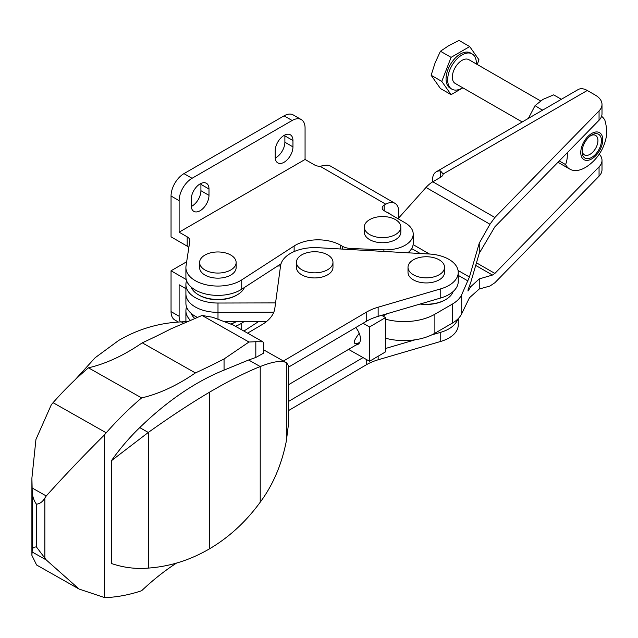 <?xml version="1.0" encoding="UTF-8"?>
<svg xmlns="http://www.w3.org/2000/svg" width="638" height="638" viewBox="0 0 638 638"><rect width="100%" height="100%" fill="white"/><g stroke="black" fill="none" stroke-linecap="round" stroke-linejoin="round"><path stroke-width="0.96" d="M179.118 232.184L187.189 236.842A9.131 5.271 0 0 1 189.861 240.574A9.131 5.271 0 0 1 189.829 241.036L186.025 265.99A31.972 18.454 0 0 0 185.905 267.609A31.972 18.454 0 0 0 206.481 284.851A31.972 18.454 0 0 0 241.722 279.899L294.134 245.997A31.972 18.454 0 0 1 340.588 245.231L342.271 246.204A13.701 7.911 0 0 0 351.004 248.501L383.893 249.825A27.402 15.822 0 0 0 413.209 234.042A27.402 15.822 0 0 0 405.178 222.861L384.188 210.739A6.851 3.956 0 0 1 382.186 207.94A6.851 3.956 0 0 1 384.188 205.149L385.807 204.216A18.271 10.551 -60 0 1 394.938 203.307L330.348 166.016A18.271 10.551 120 0 0 324.447 165.529L319.981 166.215A6.851 3.956 0 0 1 314.757 165.059L305.068 159.468L305.068 127.951A18.271 10.551 120 0 0 301.288 119.593A18.271 10.551 120 0 0 292.148 120.494L192.038 178.297A18.271 10.551 120 0 0 179.118 200.667L179.118 232.184L305.068 159.468M394.938 203.307A18.271 10.551 -60 0 1 398.718 211.672L398.718 217.949M208.993 195.356L208.993 189.015A12.561 7.249 120 0 0 206.393 183.266A12.561 7.249 120 0 0 196.711 186.631A12.561 7.249 120 0 0 191.233 199.271L191.233 205.611A12.561 7.249 120 0 0 193.832 211.361A12.561 7.249 120 0 0 203.506 207.996A12.561 7.249 120 0 0 208.993 195.356L200.914 190.698L200.914 184.358A12.561 7.249 120 0 0 200.882 183.481M292.954 146.884L292.954 140.543A12.561 7.249 120 0 0 290.354 134.793A12.561 7.249 120 0 0 280.68 138.159A12.561 7.249 120 0 0 275.193 150.791L275.193 157.131A12.561 7.249 120 0 0 277.793 162.881A12.561 7.249 120 0 0 287.475 159.516A12.561 7.249 120 0 0 292.954 146.884L284.883 142.218L284.883 135.878A12.561 7.249 120 0 0 284.851 135.009M186.671 261.755L171.048 270.775L171.048 311.607A18.271 10.551 120 0 0 174.828 319.973L178.433 322.054M185.905 288.679L179.118 284.763L179.118 316.273A18.271 10.551 120 0 0 180.363 321.935M301.288 119.593L293.209 114.928A18.271 10.551 120 0 0 284.077 115.837L183.959 173.632A18.271 10.551 120 0 0 171.048 196.01L171.048 236.842L187.189 246.164A9.131 5.271 180 0 1 188.848 247.472M243.907 331.066L258.565 321.584M186.432 306.567L186.025 309.247A31.972 18.454 0 0 0 185.905 310.865L185.905 320.188A31.972 18.454 0 0 0 185.985 321.536M413.209 234.042L413.209 243.365A27.402 15.822 180 0 1 407.81 252.792M281.015 263.805L241.722 289.221A31.972 18.454 180 0 1 206.481 294.174A31.972 18.454 180 0 1 185.905 276.932L185.905 267.609M191.264 206.489A12.561 7.249 120 0 0 200.914 190.698M275.225 158.009A12.561 7.249 120 0 0 284.883 142.218M387.888 212.877A6.851 3.956 -60 0 1 389.228 213.196A6.851 3.956 -60 0 1 390.177 214.193M171.048 270.775L186.224 279.54M185.905 310.865A31.972 18.454 0 0 0 190.284 320.188M235.462 326.281A31.972 18.454 0 0 0 241.722 323.155L244.099 321.616M385.543 319.191A43.432 25.073 0 0 0 434.885 314.215L452.286 304.135A36.533 21.094 0 0 0 461.713 294.66L469.44 277.012L479.25 243.174L489.968 224.241L494.873 217.478L599.058 110.908A22.832 13.183 0 0 0 602.001 104.433A22.832 13.183 0 0 0 595.286 95.094L587.263 90.476A18.271 10.567 -120.1 0 0 578.1 89.583L436.272 171.781A18.271 10.567 59.9 0 1 440.515 170.96L440.515 177.316M432.492 181.966L432.492 180.147A18.271 10.567 59.9 0 1 436.272 171.781M494.873 217.478L432.811 181.782L440.547 177.3A9.131 5.271 0 0 0 443.179 173.983L440.515 170.96M602.001 104.433L602.001 113.755A22.832 13.183 180 0 1 599.058 120.231L494.873 226.801L479.25 253.278L470.828 282.14L468.013 289.931L468.013 291.048L470.828 286.621L479.25 278.91L492.456 275.05L494.873 273.415L599.058 166.845A22.832 13.183 0 0 0 602.001 160.369A22.832 13.183 0 0 0 599.273 154.117M432.811 181.782A22.832 13.159 119.9 0 0 426.017 187.46L398.024 218.73M461.713 294.66L461.713 313.681L469.44 297.771L479.25 289.014L489.968 286.023L494.873 282.738L599.058 176.168A22.832 13.183 0 0 0 602.001 169.692L602.001 160.369M479.25 243.174L479.25 253.278M479.25 278.91L479.25 289.014M461.713 313.681A36.533 21.094 180 0 1 452.286 323.147L434.885 333.235A43.432 25.073 180 0 1 385.543 338.212M386.811 313.808L383.143 316.193M378.143 356.219L378.143 359.792L440.754 341.426A31.972 18.454 0 0 0 458.243 324.965L458.243 318.609M378.143 359.792A45.673 26.365 0 0 0 366.228 364.84L288.655 410.505M356.1 344.959A11.875 6.922 -120.5 0 0 357.974 344.384A11.875 6.922 -120.5 0 0 355.709 327.589M348.563 349.393L369.554 361.275L385.543 351.865L385.543 317.557L381.62 315.331L378.143 316.352A45.673 26.365 180 0 0 366.228 321.392L363.038 323.275L369.554 326.967L369.554 361.275M369.554 326.967L385.543 317.557M283.408 361.02L366.228 312.261A45.673 26.365 0 0 1 378.143 307.213L440.754 288.847A31.972 18.454 0 0 0 458.243 272.386L458.243 281.525A31.972 18.454 180 0 1 440.754 297.978L381.62 315.331M363.038 323.275L288.655 367.065M385.543 348.484L415.21 339.783M431.495 335.006L440.754 332.286A31.972 18.454 0 0 0 457.733 319.112M288.655 401.374L363.038 357.583M458.243 272.386A31.972 18.454 0 0 0 429.398 254.02L318.051 247.704A34.253 19.778 0 0 0 280.553 265.855L274.842 308.29A45.673 26.365 0 0 1 261.915 324.71L247.592 333.148M332.972 262.29L332.972 267.386A18.271 10.551 180 0 1 321.775 277.107A18.271 10.551 180 0 1 301.91 274.914A18.271 10.551 180 0 1 296.431 267.386L296.431 262.29A18.271 10.551 180 0 1 301.662 254.905A18.271 10.551 180 0 1 321.608 252.528A18.271 10.551 180 0 1 332.972 262.29A18.271 10.551 180 0 1 321.775 272.011A18.271 10.551 180 0 1 301.91 269.818A18.271 10.551 180 0 1 296.431 262.29M444.542 267.29L444.542 272.386A18.271 10.551 180 0 1 433.346 282.116A18.271 10.551 180 0 1 413.48 279.923A18.271 10.551 180 0 1 408.009 272.386L408.009 267.29A18.271 10.551 180 0 1 413.233 259.905A18.271 10.551 180 0 1 433.186 257.529A18.271 10.551 180 0 1 444.542 267.29A18.271 10.551 180 0 1 433.346 277.02A18.271 10.551 180 0 1 413.48 274.826A18.271 10.551 180 0 1 408.009 267.29M286.342 441.01L286.342 362.695C281.805 360.191 273.096 361.475 260.224 366.555L260.224 502.194C273 484.944 281.709 464.544 286.342 441.01L288.655 422.827L288.655 366.068L286.669 362.87L263.709 349.887M111.387 460.74A148.279 84.766 -60.5 0 1 139.746 427.604A254.993 145.775 -60.5 0 1 224.058 370.12L248.637 359.999L260.224 366.555C245.877 372.281 229.034 380.798 209.695 392.091C190.427 403.519 169.963 416.973 148.303 432.452L111.387 460.74L111.387 563.498C123.589 567.653 135.894 569.176 148.303 568.091C169.963 566.504 190.427 560.044 209.695 548.712C229.034 537.316 245.877 521.812 260.224 502.194M139.746 427.604L148.303 432.452L148.303 568.091M75.037 379.857L95.102 357.766L118.588 340.509C137.944 329.136 158.854 322.932 181.32 321.887L187.197 321.496M263.709 342.877L263.709 353.101L263.709 342.877M78.737 588.858L36.597 564.997L31.9 555.379L32.195 550.642C32.275 548.098 33.686 546.87 36.43 546.949L46.255 559.949L32.083 551.926M106.211 432.787A242.057 138.382 -60.5 0 1 141.612 397.913L88.459 367.815A242.057 138.382 119.5 0 0 53.058 402.69L106.211 432.787A123.309 70.499 -60.5 0 0 104.441 434.901C83.068 456.194 63.672 476.546 46.255 495.965L44.867 497.999C42.642 501.803 39.835 503.86 36.43 504.164C33.686 500.375 32.267 495.925 32.195 490.829L32.195 550.642M32.195 490.829L31.9 478.085L35.943 439.454L51.287 404.803A123.309 70.499 119.5 0 1 53.058 402.69M36.43 504.164L36.43 546.949M44.867 497.999L44.867 557.819M195.403 372.927A867.76 496.085 -60.5 0 0 224.058 358.971L248.979 342.024L202.039 315.451L170.904 328.881A867.76 496.085 119.5 0 1 142.25 342.829L195.403 372.927A202.326 115.669 -60.5 0 1 141.612 397.913M202.039 315.451L212.653 317.261L233.309 325.061L262.888 341.809L255.822 341.705L255.822 357.463L263.709 353.101M183.473 323.107L181.32 321.887M263.709 342.797L262.888 341.809M46.255 495.965L32.083 487.942M255.822 341.705L248.979 342.024M88.459 367.815A202.326 115.669 119.5 0 0 142.25 342.829M46.255 559.949L79.104 589.065L104.441 597.527L104.441 434.901M224.058 358.971L224.058 370.12M176.582 563.051A202.326 115.669 -60.5 0 0 141.612 590.748A242.057 138.382 -60.5 0 1 106.211 597.559A123.309 70.499 -60.5 0 1 104.441 597.527M248.637 359.999L255.822 357.463M359.226 333.307C352.391 342.271 352.543 345.341 359.68 342.502M409.421 251.396A27.402 15.822 180 0 1 408.775 252.847M453.147 291.526A27.402 15.822 180 0 1 445.651 299.613L445.005 299.98A26.493 15.296 180 0 1 420.099 304.039M445.651 299.613A27.402 15.822 180 0 1 420.586 303.895M590.86 135.551A11.229 6.468 -60.1 0 1 595.605 135.423A11.229 6.468 -60.1 0 1 597.934 140.559A11.229 6.468 -60.1 0 1 593.045 151.868A11.229 6.468 -60.1 0 1 584.408 154.89A11.229 6.468 -60.1 0 1 582.135 150.72M601.435 140.559A13.701 7.895 -60.1 0 1 591.777 157.339A13.701 7.895 -60.1 0 1 582.095 151.812A13.701 7.895 -60.1 0 1 591.777 134.969A13.701 7.895 -60.1 0 1 601.435 140.559M602.758 139.794A15.583 8.98 -60.1 0 1 594.177 157.179A15.583 8.98 -60.1 0 1 581.824 157.371A15.583 8.98 -60.1 0 1 589.345 135.152A15.583 8.98 -60.1 0 1 602.758 139.794M601.57 116.315A30.831 17.768 -60.1 0 1 604.88 120.231A36.191 20.934 59.9 0 1 606.1 137.776A45.673 45.673 0 0 1 587.295 166.255A30.831 17.768 -60.1 0 1 569.846 169.126A30.831 17.768 -60.1 0 1 565.555 164.572A36.191 20.934 -120.1 0 0 567.262 152.753M565.555 164.572L559.255 160.951M542.46 110.238L535.043 105.645L542.906 99.416L553.656 94.855L561.113 99.153M542.507 109.935L543.616 109.576M535.043 105.645L528.368 118.413M469.696 46.574L459.041 40.441L449.072 45.45L440.435 51.231L435.108 62.867L431.129 75.268L440.435 88.522L451.09 94.647L441.783 81.393L451.09 57.356L469.696 46.574L479.002 59.828L477.2 64.47M431.129 75.268L441.783 81.393M440.435 51.231L451.09 57.356M540.553 100.908L468.842 59.661A13.701 7.895 119.9 0 0 458.307 63.353A13.701 7.895 119.9 0 0 452.342 77.142A13.701 7.895 119.9 0 0 455.181 83.418L522.219 121.97M476.339 63.975A20.32 11.715 119.9 0 0 472.144 53.919A20.32 11.715 119.9 0 0 456.513 59.398A20.32 11.715 119.9 0 0 447.669 79.854A20.32 11.715 119.9 0 0 451.879 89.16A20.32 11.715 119.9 0 0 462.678 87.733M472.144 53.919L470.525 52.994A20.32 11.715 119.9 0 0 454.902 58.465A20.32 11.715 119.9 0 0 446.05 78.921A20.32 11.715 119.9 0 0 450.261 88.227L451.879 89.16M462.853 87.829L451.09 94.647M400.839 227.088L400.839 232.184A18.271 10.551 180 0 1 389.563 241.93A18.271 10.551 180 0 1 369.657 239.641A18.271 10.551 180 0 1 364.306 232.184L364.306 227.088A18.271 10.551 180 0 1 369.657 219.631A18.271 10.551 180 0 1 389.563 217.343A18.271 10.551 180 0 1 400.839 227.088A18.271 10.551 180 0 1 389.563 236.834A18.271 10.551 180 0 1 369.657 234.545A18.271 10.551 180 0 1 364.306 227.088M236.14 262.513L236.14 267.609A18.271 10.551 180 0 1 224.863 277.355A18.271 10.551 180 0 1 204.958 275.066A18.271 10.551 180 0 1 199.606 267.609L199.606 262.513A18.271 10.551 180 0 1 204.958 255.056A18.271 10.551 180 0 1 224.863 252.768A18.271 10.551 180 0 1 236.14 262.513A18.271 10.551 180 0 1 224.863 272.259A18.271 10.551 180 0 1 204.958 269.97A18.271 10.551 180 0 1 199.606 262.513M197.262 317.333A31.972 18.454 0 0 1 185.905 303.217L185.905 293.895A31.972 18.454 0 0 0 217.997 312.357L273.79 312.229L217.997 312.357L217.997 318.817M186.591 280.752A31.972 18.454 0 0 0 185.905 284.572A31.972 18.454 0 0 0 217.997 303.034L275.568 302.898M280.537 265.974L277.65 265.982M244.474 287.443A27.402 15.822 180 0 1 237.248 294.828L236.443 295.298A26.262 15.16 180 0 1 199.303 295.298L198.498 294.828A27.402 15.822 180 0 1 191.097 287.02M237.248 294.828A27.402 15.822 180 0 1 198.498 294.828M225.724 321.664L266.485 321.568M185.905 284.572L185.905 293.895A31.972 18.454 0 0 0 217.997 312.357L217.997 303.034M230.996 323.96A26.493 15.296 0 0 0 236.347 321.64M191.097 313.306A27.402 15.822 0 0 0 194.694 318.37M230.812 323.881A27.402 15.822 0 0 0 236.307 321.64M385.807 204.216L319.981 166.215M179.118 316.273L171.048 311.607M179.118 200.667L171.048 196.01M192.038 178.297L183.959 173.632M292.148 120.494L284.077 115.837M384.188 205.149L384.188 210.739M383.893 249.825L383.893 251.436M351.004 248.501L351.004 249.57M342.271 246.204L342.271 249.075M340.588 245.231L340.588 248.979M294.134 245.997L294.134 251.571M241.722 279.899L241.722 289.221M187.189 236.842L187.189 246.164M208.993 189.015L200.914 184.358M292.954 140.543L284.883 135.878M241.722 323.155L241.722 329.822M587.263 90.476L443.179 173.983M494.873 273.415L476.466 262.824M492.456 275.05L475.709 265.416M470.828 286.621L469.616 285.928M489.968 224.241L426.017 187.46M469.44 277.012L458.068 270.472M429.47 254.02L413.121 244.617M468.013 280.983L458.243 275.361M420.227 253.501L411.677 248.581M599.058 110.908L599.058 120.231M452.286 304.135L452.286 323.147M434.885 314.215L434.885 333.235M599.058 166.845L599.058 176.168M378.143 307.213L378.143 316.352M366.228 312.261L366.228 321.392M440.754 288.847L440.754 297.978M440.754 332.286L440.754 341.426M366.228 359.393L366.228 364.84M209.695 392.091L209.695 548.712M263.709 349.871L286.669 362.87M31.9 555.379L31.9 478.085M359.377 343.029L288.655 384.658M557.947 162.283L569.846 169.126"/></g></svg>
